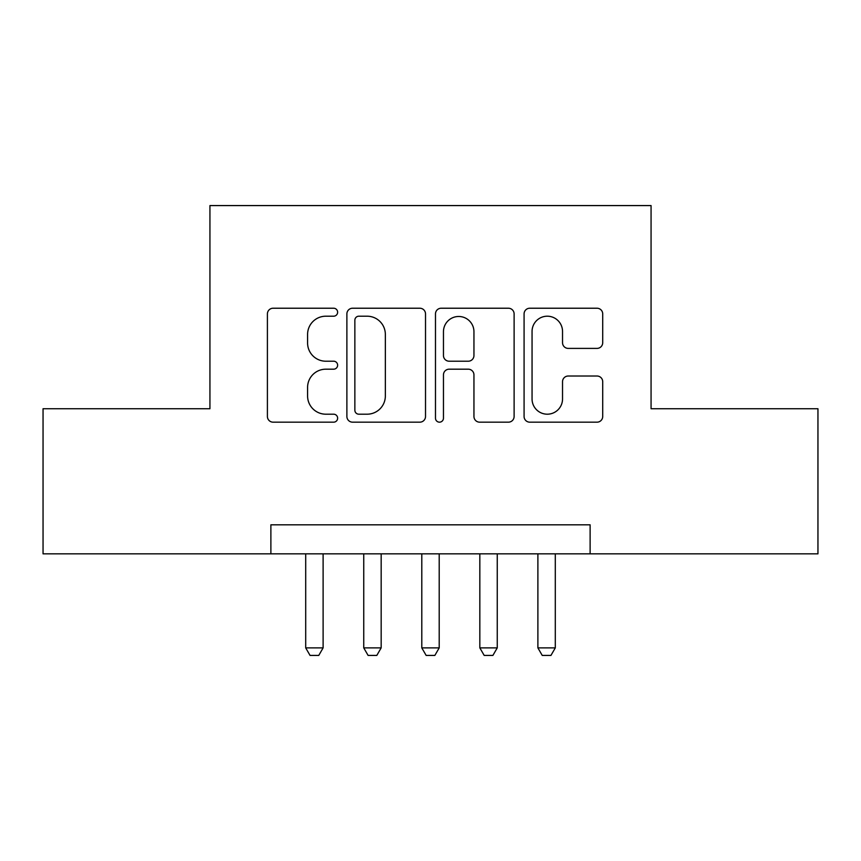 <?xml version="1.0" encoding="UTF-8"?>
<svg xmlns="http://www.w3.org/2000/svg" width="861" height="861" viewBox="0 0 861 861"><rect width="100%" height="100%" fill="white"/><g stroke="black" fill="none" stroke-linecap="round" stroke-linejoin="round"><path stroke-width="1.29" d="M337.63 312.209A3.993 3.993 0 0 0 333.637 308.227L273.109 308.227A5.693 5.693 0 0 0 267.405 313.921L267.405 416.476A5.693 5.693 0 0 0 273.109 422.17L333.637 422.17A3.993 3.993 0 0 0 337.63 418.188A3.993 3.993 0 0 0 333.637 414.195L325.813 414.195A18.232 18.232 0 0 1 307.581 395.963L307.581 387.418A18.232 18.232 0 0 1 325.813 369.186L333.637 369.186A3.993 3.993 0 0 0 337.63 365.204A3.993 3.993 0 0 0 333.637 361.211L325.813 361.211A18.232 18.232 0 0 1 307.581 342.979L307.581 334.434A18.232 18.232 0 0 1 325.813 316.202L333.637 316.202A3.993 3.993 0 0 0 337.63 312.209M597.007 348.393A5.693 5.693 0 0 0 602.711 342.7L602.711 313.921A5.693 5.693 0 0 0 597.007 308.227L529.784 308.227A5.693 5.693 0 0 0 524.08 313.921L524.08 416.476A5.693 5.693 0 0 0 529.784 422.17L597.007 422.17A5.693 5.693 0 0 0 602.711 416.476L602.711 381.724A5.693 5.693 0 0 0 597.007 376.02L568.238 376.02A5.693 5.693 0 0 0 562.534 381.724L562.534 398.955A15.24 15.24 0 0 1 547.295 414.195A15.24 15.24 0 0 1 532.055 398.955L532.055 331.442A15.24 15.24 0 0 1 547.295 316.202A15.24 15.24 0 0 1 562.534 331.442L562.534 342.7A5.693 5.693 0 0 0 568.238 348.393L597.007 348.393M270.881 553.849L43.05 553.849L43.05 408.738L209.933 408.738L209.933 205.575L651.067 205.575L651.067 408.738L817.95 408.738L817.95 553.849L590.119 553.849L590.119 524.823L270.881 524.823L270.881 553.849L590.119 553.849M425.517 313.921A5.693 5.693 0 0 0 419.813 308.227L352.59 308.227A5.693 5.693 0 0 0 346.886 313.921L346.886 416.476A5.693 5.693 0 0 0 352.59 422.17L419.813 422.17A5.693 5.693 0 0 0 425.517 416.476L425.517 313.921M441.187 308.227L508.41 308.227A5.693 5.693 0 0 1 514.114 313.921L514.114 416.476A5.693 5.693 0 0 1 508.41 422.17L479.642 422.17A5.693 5.693 0 0 1 473.948 416.476L473.948 374.89A5.693 5.693 0 0 0 468.244 369.186L449.162 369.186A5.693 5.693 0 0 0 443.458 374.89L443.458 418.188A3.993 3.993 0 0 1 439.476 422.17A3.993 3.993 0 0 1 435.483 418.188L435.483 313.921A5.693 5.693 0 0 1 441.187 308.227M358.854 316.202A3.993 3.993 0 0 0 354.861 320.184L354.861 410.213A3.993 3.993 0 0 0 358.854 414.195L367.12 414.195A18.232 18.232 0 0 0 385.351 395.963L385.351 334.434A18.232 18.232 0 0 0 367.12 316.202L358.854 316.202M473.948 331.722A15.24 15.24 0 0 0 458.698 316.482A15.24 15.24 0 0 0 443.458 331.722L443.458 355.518A5.693 5.693 0 0 0 449.162 361.211L468.244 361.211A5.693 5.693 0 0 0 473.948 355.518L473.948 331.722M305.698 553.849L305.698 647.881L323.112 647.881L323.112 553.849M323.112 647.881L318.764 655.425L310.057 655.425L305.698 647.881M363.751 553.849L363.751 647.881L381.165 647.881L381.165 553.849M381.165 647.881L376.806 655.425L368.099 655.425L363.751 647.881M421.793 553.849L421.793 647.881L439.207 647.881L439.207 553.849M439.207 647.881L434.848 655.425L426.152 655.425L421.793 647.881M479.835 553.849L479.835 647.881L497.249 647.881L497.249 553.849M497.249 647.881L492.901 655.425L484.194 655.425L479.835 647.881M537.888 553.849L537.888 647.881L555.302 647.881L555.302 553.849M555.302 647.881L550.943 655.425L542.236 655.425L537.888 647.881"/></g></svg>

